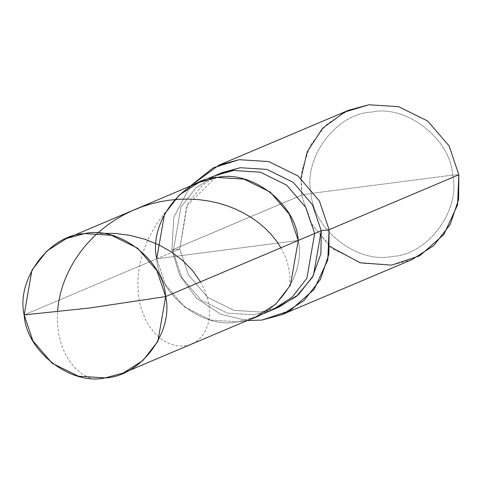 <?xml version="1.0" encoding="UTF-8"?>
<svg xmlns="http://www.w3.org/2000/svg" width="483" height="483" viewBox="0 0 483 483"><rect width="100%" height="100%" fill="white"/><g stroke="black" fill="none" stroke-linecap="round" stroke-linejoin="round"><path stroke-width="0.36" stroke-dasharray="2.42 1.81" d="M156.727 258.779L173.156 251.83L156.727 258.779L298.246 240.449C306.494 275.739 273.227 320.47 237.757 321.775C203.21 329.539 158.647 294.896 156.727 258.779L227.487 249.614L156.727 258.779L165.476 284.698L184.717 307.122L210.993 320.084L237.757 321.775L255.954 316.848L237.757 321.775L210.993 320.084L184.717 307.122L165.476 284.698L156.727 258.779L24.15 314.91L156.727 258.779C158.647 294.896 203.21 329.539 237.757 321.775C273.227 320.47 306.494 275.739 298.246 240.449L156.727 258.779L164.516 214.029L179.374 194.939L199.026 182.381M218.769 174.121L186.637 205.987L179.724 249.047L173.156 251.83L181.904 277.749L201.139 300.172L227.415 313.135L254.185 314.825L272.376 309.899L254.185 314.825L227.415 313.135L201.139 300.172L181.904 277.749L173.156 251.83L180.938 207.074L195.802 187.99L215.448 175.426L195.802 187.99L180.938 207.074L173.156 251.83L179.724 249.047L171.863 250.067L301.609 195.138L311.112 193.423C313.032 229.54 357.595 264.183 392.142 256.419C427.612 255.115 460.873 210.383 452.631 175.094L311.112 193.423C302.871 158.134 336.132 113.402 371.602 112.092C406.149 104.334 450.711 138.977 452.631 175.094L458.85 174.768L452.631 175.094C450.711 138.977 406.149 104.334 371.602 112.092C336.132 113.402 302.871 158.134 311.112 193.423L452.631 175.094C460.873 210.383 427.612 255.115 392.142 256.419C357.595 264.183 313.032 229.54 311.112 193.423L301.609 195.138L301.833 170.475L310.261 145.413L326.774 124.203L348.605 110.245M278.945 307.116L260.754 312.042L233.983 310.352L207.708 297.389L188.473 274.966L179.724 249.047L187.507 204.297L202.371 185.206L222.017 172.642M300.945 178.378L301.609 195.138L171.863 250.067L179.688 275.268L196.551 298.24L220.568 314.204L247.175 320.561L220.568 314.204L196.551 298.24L179.688 275.268L171.863 250.067L173.832 217.247L190.254 186.094L173.832 217.247L171.863 250.067L179.724 249.047L188.473 274.966L207.708 297.389L233.983 310.352L260.754 312.042L275.624 308.42M411.854 259.661L391.641 265.137L361.9 263.253L332.709 248.854L311.33 223.937L301.609 195.138L310.454 222.337L329.762 246.457M90.194 378.225L82.69 374.41L76.163 369.145L70.27 362.304L65.247 354.009L61.311 344.409L58.63 333.693L57.38 322.083L57.549 311.39M280.931 247.779L285.544 257.107L288.737 267.341L289.981 277.188L289.232 286.999M200.499 281.824L204.804 290.416L207.756 299.104L209.302 307.568L209.429 316.317L208.028 324.316L205.215 331.35L201.151 337.2L196.032 341.692L190.061 344.681L183.486 346.063L175.957 345.653L168.911 343.491L162.596 340.008L156.112 334.622L150.279 327.661L145.709 320.006L141.217 308.703L139.617 302.479L138.367 294.968L137.788 281.003L139.376 266.332L142.89 252.428L148.378 238.602L156.468 224.178L165.12 212.502"/><path stroke-width="0.72" d="M165.669 296.574L89.53 308.015L24.15 314.91C15.903 279.615 49.169 234.889 84.64 233.579C119.186 225.815 163.749 260.458 165.669 296.574L156.921 270.655L137.679 248.232L111.404 235.269L84.64 233.579L66.443 238.505L46.797 251.069L31.938 270.154L24.15 314.91L89.53 308.015L165.669 296.574C173.91 331.869 140.644 376.595 105.179 377.905C70.627 385.663 26.07 351.02 24.15 314.91L32.898 340.829L52.14 363.252L78.409 376.209L105.179 377.905L123.37 372.973L143.022 360.415L157.881 341.324L165.669 296.574L298.246 240.449L165.669 296.574M66.443 238.505L199.026 182.381L217.217 177.448L243.987 179.145L270.263 192.107L289.498 214.53L298.246 240.449C296.327 204.333 251.77 169.69 217.217 177.448C181.753 178.758 148.486 223.49 156.727 258.779C148.486 223.49 181.753 178.758 217.217 177.448C251.77 169.69 296.327 204.333 298.246 240.449L290.458 285.199L275.6 304.29L255.954 316.848L275.6 304.29L290.458 285.199L298.246 240.449L289.498 214.53L270.263 192.107L243.987 179.145L217.217 177.448L199.026 182.381L179.374 194.939L164.516 214.029L156.727 258.779M199.026 182.381L215.448 175.426L233.639 170.499L260.409 172.19L286.685 185.152L305.92 207.575L314.668 233.494L298.246 240.449L314.668 233.494L305.92 207.575L286.685 185.152L260.409 172.19L233.639 170.499L215.448 175.426L222.017 172.642L240.214 167.716L266.978 169.412L293.253 182.369L312.489 204.792L321.237 230.711L314.668 233.494L306.886 278.25L292.022 297.335L272.376 309.899L292.022 297.335L306.886 278.25L314.668 233.494L321.237 230.711L312.489 204.792L293.253 182.369L266.978 169.412L240.214 167.716L218.769 174.121M218.853 165.174L348.605 110.245L368.819 104.775L398.56 106.652L427.751 121.052L449.13 145.969L458.85 174.768L329.104 229.697L319.384 200.898L298.005 175.981L268.814 161.582L239.073 159.698L218.853 165.174L190.254 186.094L213.226 167.83L239.073 159.698L268.814 161.582L298.005 175.981L319.384 200.898L329.104 229.697L321.237 230.711L313.455 275.467L298.591 294.552L278.945 307.116L123.37 372.973M275.624 308.42L296.435 296.429L312.519 277.157L320.887 253.823L321.237 230.711L329.104 229.697L458.85 174.768L449.13 145.969L427.751 121.052L398.56 106.652L368.819 104.775L344.584 112.086L322.547 128.339L307.176 151.879L300.945 178.378M329.104 229.697L327.782 259.926L314.143 289.377L290.029 310.684L261.895 320.06L247.175 320.561L261.895 320.06L282.108 314.584L303.94 300.625L320.452 279.422L328.881 254.36L329.104 229.697M329.762 246.457L360.155 262.782L391.641 265.137L419.781 255.755L443.889 234.448L457.528 204.997L458.85 174.768L458.627 199.437L450.198 224.492L433.686 245.702L411.854 259.661L282.108 314.584M57.549 311.39L58.425 303.493L60.339 293.906L62.832 285.338L66.08 276.807L70.071 268.397L74.793 260.18L80.22 252.229L86.324 244.621L93.074 237.419L99.474 231.502L107.304 225.235L115.636 219.548L124.409 214.488L132.396 210.612L141.821 206.833L150.267 204.122L158.859 201.979L168.772 200.246L178.728 199.274L188.642 199.068L198.447 199.612L208.052 200.892L217.398 202.878L226.406 205.547L235.01 208.855L243.154 212.755L251.685 217.779L258.653 222.754L264.992 228.139L271.325 234.599L276.771 241.385L280.931 247.779M99.625 233.253L115.66 233.458L130.066 235.39L144.942 239.254L158.78 244.815L171.314 251.872L183.087 260.856L192.85 270.933L200.499 281.824"/></g></svg>
